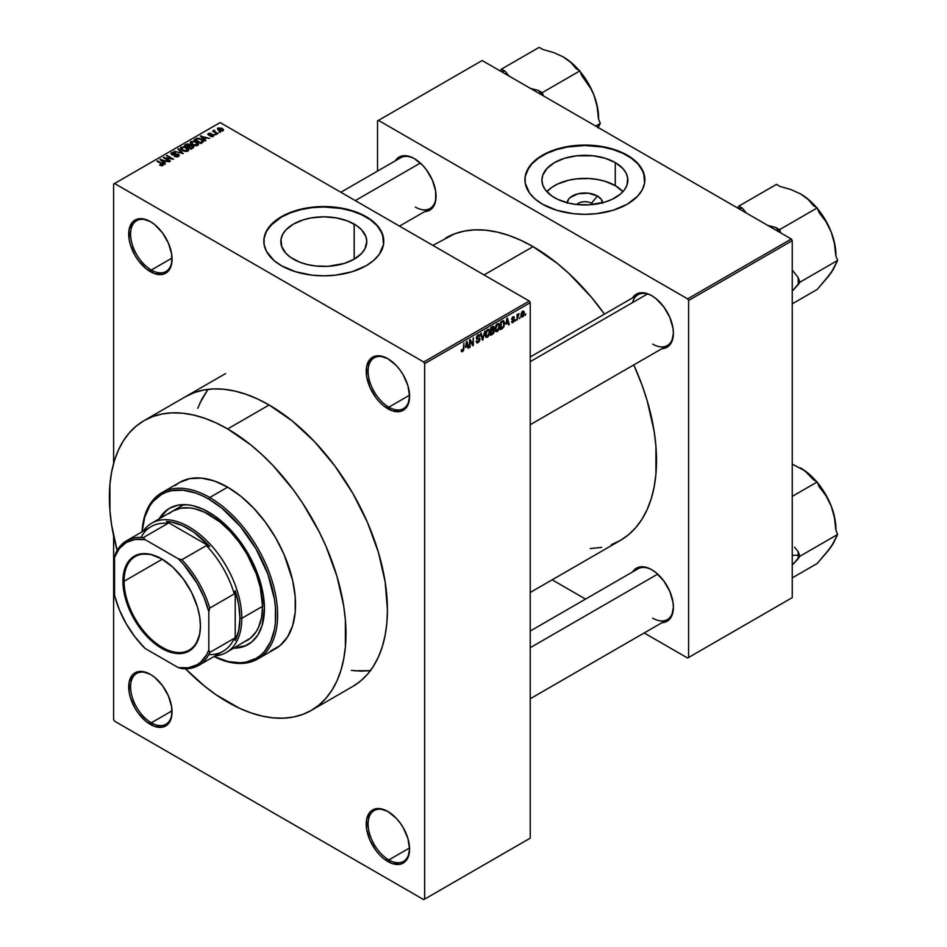 <?xml version="1.0" encoding="UTF-8"?>
<svg xmlns="http://www.w3.org/2000/svg" width="947" height="947" viewBox="0 0 947 947"><rect width="100%" height="100%" fill="white"/><g stroke="black" fill="none" stroke-linecap="round" stroke-linejoin="round"><path stroke-width="1.42" d="M388.377 359.02A29.321 16.928 -120 0 0 368.111 371.52A29.321 16.928 -120 0 0 388.838 407.163L387.903 408.796A30.659 17.697 60 0 1 366.217 371.248A30.659 17.697 60 0 1 387.903 358.735L379.605 355.847L375.852 356.001L369.875 359.446L366.631 366.607L366.631 376.373L369.875 387.264L375.852 397.622L379.605 402.108L383.665 405.872L392.129 410.761L399.942 411.531L403.233 410.311L407.932 404.914L409.578 396.284L407.932 385.749L403.233 374.917L399.942 369.91L396.189 365.424L387.903 358.735A30.659 17.697 60 0 1 409.578 396.284A30.659 17.697 60 0 1 387.903 408.796L388.838 407.163A29.321 16.928 60 0 1 369.685 381.321A29.321 16.928 60 0 1 374.183 357.824A29.321 16.928 60 0 1 388.377 359.02M388.377 811.768A29.321 16.928 -120 0 0 368.111 824.281A29.321 16.928 -120 0 0 388.838 859.923L387.903 861.557A30.659 17.697 60 0 1 366.217 824.008A30.659 17.697 60 0 1 387.903 811.496L379.605 808.608L372.573 809.969L369.875 812.206L366.631 819.368L366.631 829.134L369.875 840.025L375.852 850.382L379.605 854.857L383.665 858.633L392.129 863.522L399.942 864.291L403.233 863.072L407.932 857.662L409.578 849.045L407.932 838.509L403.233 827.678L399.942 822.671L396.189 818.184L387.903 811.496A30.659 17.697 60 0 1 409.578 849.045A30.659 17.697 60 0 1 387.903 861.557L388.838 859.923A29.321 16.928 60 0 1 369.685 834.082A29.321 16.928 60 0 1 374.183 810.585A29.321 16.928 60 0 1 388.377 811.768M150.857 674.643A29.321 16.928 -120 0 0 130.579 687.143A29.321 16.928 -120 0 0 151.319 722.798L150.372 724.431A30.659 17.697 60 0 1 128.697 686.883A30.659 17.697 60 0 1 150.372 674.359L142.086 671.482L138.333 671.624L132.355 675.081L129.112 682.231L129.112 691.997L130.343 697.406L135.042 708.249L138.333 713.257L146.146 721.507L154.61 726.385L162.422 727.166L168.4 723.709L170.401 720.537L171.644 716.548L171.644 706.782L168.4 695.891L162.422 685.533L154.61 677.283L150.372 674.359A30.659 17.697 60 0 1 172.058 711.907A30.659 17.697 60 0 1 150.372 724.431L151.319 722.798A29.321 16.928 60 0 1 132.166 696.956A29.321 16.928 60 0 1 136.652 673.447A29.321 16.928 60 0 1 150.857 674.643M150.857 221.882A29.321 16.928 -120 0 0 130.579 234.383A29.321 16.928 -120 0 0 151.319 270.037L150.372 271.671A30.659 17.697 60 0 1 128.697 234.122A30.659 17.697 60 0 1 150.372 221.598L142.086 218.721L138.333 218.864L132.355 222.32L129.112 229.47L129.112 239.236L130.343 244.646L135.042 255.489L138.333 260.496L146.146 268.747L154.61 273.624L162.422 274.405L168.4 270.949L170.401 267.776L171.644 263.787L171.644 254.021L168.4 243.13L162.422 232.773L154.61 224.522L150.372 221.598A30.659 17.697 60 0 1 172.058 259.147A30.659 17.697 60 0 1 150.372 271.671L151.319 270.037A29.321 16.928 60 0 1 132.166 244.196A29.321 16.928 60 0 1 136.652 220.698A29.321 16.928 60 0 1 150.857 221.882M591.484 203.274A9.328 5.386 0 0 0 576.711 204.493A9.328 5.386 180 0 1 591.484 203.274L591.484 204.659L591.484 203.274A9.328 5.386 180 0 1 593.071 204.493A9.328 5.386 0 0 0 591.484 203.274L597.403 195.982L591.484 203.274M567.206 202.753A17.697 10.216 180 0 1 578.487 193.685A17.697 10.216 180 0 1 597.403 195.982L601.25 199.296L602.588 203.214M615.278 185.659A42.97 24.811 0 0 0 546.845 191.673L551.675 187.47L557.629 184.026L568.449 180.285L576.51 178.876L589.105 178.521L597.368 179.468L605.145 181.327L615.278 185.659L615.278 162.588L615.278 185.659A42.97 24.811 0 0 1 622.937 191.673L615.278 185.659M554.504 197.674A42.97 24.811 180 0 1 541.921 180.131A42.97 24.811 180 0 1 568.449 157.214A42.97 24.811 180 0 1 615.278 162.588L622.795 168.436L626.014 172.934L627.66 177.705L627.044 184.973L624.594 189.637L620.616 193.922L612.153 199.32L605.145 202.019L589.105 204.824L576.51 204.469L568.449 203.06L557.629 199.32L551.675 195.875L545.188 189.637L542.738 184.973L541.921 180.131L542.738 175.302L546.987 168.436L554.504 162.588L564.637 158.256L576.51 155.805L593.272 155.805L605.145 158.256L615.278 162.588A42.97 24.811 180 0 1 627.861 180.131A42.97 24.811 180 0 1 601.333 203.06A42.97 24.811 180 0 1 554.504 197.674M644.871 179.918A59.981 34.637 0 0 0 627.305 155.651L627.305 155.213A59.981 34.637 180 0 1 644.871 179.705A59.981 34.637 180 0 1 607.844 211.69A59.981 34.637 180 0 1 542.477 204.185L556.611 210.246L573.184 213.667L584.891 214.33L596.598 213.667L613.171 210.246L627.305 204.185L637.793 196.029L642.291 189.755L644.587 183.091L643.723 172.946L637.793 163.381L631.258 157.735L622.948 152.929L607.844 147.708L596.598 145.731L579.008 145.234L567.478 146.56L556.611 149.164L546.833 152.929L535.019 160.457L529.468 166.447L525.194 176.308L525.194 183.091L529.468 192.951L535.019 198.941L542.477 204.185A59.981 34.637 180 0 1 524.91 179.705A59.981 34.637 180 0 1 561.938 147.708A59.981 34.637 180 0 1 627.305 155.213L627.305 155.651A59.981 34.637 0 0 0 562.116 148.099A59.981 34.637 0 0 0 524.91 179.918M293.416 259.17A42.97 24.811 180 0 1 280.833 241.627A42.97 24.811 180 0 1 307.361 218.71A42.97 24.811 180 0 1 354.19 224.084L354.19 259.17L344.057 263.503L328.017 266.32L315.422 265.965L307.361 264.544L299.927 262.26L290.587 257.371L285.899 253.323L281.661 246.469L281.034 239.2L282.68 234.43L285.899 229.932L293.416 224.084L303.549 219.74L311.326 217.881L323.803 216.816L336.28 217.881L347.679 220.994L357.019 225.883L361.707 229.932L365.956 236.786L366.785 241.627L364.926 248.824L361.707 253.323L354.19 259.17L354.19 224.084A42.97 24.811 180 0 1 366.785 241.627A42.97 24.811 180 0 1 340.245 264.544A42.97 24.811 180 0 1 293.416 259.17M383.784 241.414A59.981 34.637 0 0 0 366.217 217.135L366.217 216.709A59.981 34.637 180 0 1 383.784 241.189A59.981 34.637 180 0 1 346.756 273.186A59.981 34.637 180 0 1 281.389 265.681L295.523 271.73L312.108 275.163L323.803 275.826L335.51 275.163L352.083 271.73L366.217 265.681L373.674 260.437L379.226 254.447L383.499 244.586L382.635 234.43L376.705 224.865L370.17 219.219L361.861 214.424L346.756 209.192L335.51 207.227L317.92 206.73L306.39 208.056L295.523 210.648L281.389 216.709L273.932 221.953L266.403 231.139L264.106 237.792L264.106 244.586L266.403 251.239L273.932 260.437L281.389 265.681A59.981 34.637 180 0 1 263.822 241.189A59.981 34.637 180 0 1 300.85 209.192A59.981 34.637 180 0 1 366.217 216.709L366.217 217.135A59.981 34.637 0 0 0 301.028 209.595A59.981 34.637 0 0 0 263.822 241.414M530.225 356.983L637.994 294.754A29.321 16.928 60 0 1 652.199 295.949A29.321 16.928 -120 0 0 632.584 302.567M632.584 297.879A30.659 17.697 60 0 1 651.714 295.665L647.488 293.7L639.675 292.931L636.384 294.15L632.584 297.879M395.254 160.86A30.659 17.697 60 0 1 414.384 158.646L410.158 156.681L402.345 155.912L399.054 157.119L395.254 160.86M632.584 571.929A30.659 17.697 60 0 1 651.714 569.715L647.488 567.75L639.675 566.981L636.384 568.2L632.584 571.929M172.034 258.069L151.319 270.037L172.034 258.069M172.034 710.83L151.319 722.798L172.034 710.83M409.554 847.967L388.838 859.923L409.554 847.967L409.578 849.045M409.554 395.207L388.838 407.163L409.554 395.207M445.741 237.981A174.615 100.82 -120 0 1 533.054 246.634L557.144 263.278L568.898 273.47L591.259 297.074L604.458 314.12A174.615 100.82 -120 0 0 533.054 246.634L484.035 274.926L533.054 246.634L520.945 240.337L508.965 235.472L497.211 232.086L485.799 230.204L474.849 229.861L464.456 231.056L454.714 233.779L432.897 245.403M611.383 544.643L620.356 540.429A174.615 100.82 -120 0 0 633.78 364.915L641.948 384.873L647.121 400.51L654.152 431.311L655.928 446.179L655.928 474.127L654.152 486.947L651.205 498.82L647.121 509.628L641.948 519.287L635.709 527.692L628.5 534.771L620.356 540.429L530.225 592.479M530.225 631.033L637.994 568.804A29.321 16.928 60 0 1 652.199 569.999M340.849 192.265L400.664 157.735A29.321 16.928 60 0 1 414.857 158.918M185.494 396.71A167.288 96.582 60 0 1 269.137 404.985A167.288 96.582 60 0 1 378.421 552.409A167.288 96.582 60 0 1 352.781 686.457L360.57 681.023L367.495 674.252L373.461 666.203L378.421 656.946L382.328 646.588L385.157 635.212L386.861 622.937L387.43 609.868L385.157 581.908L378.421 552.409L367.495 522.484L352.781 493.292L334.859 465.948L314.404 441.527L292.209 420.942L269.137 404.985L257.548 398.947L246.054 394.295L234.797 391.052L223.871 389.253L213.371 388.921L203.416 390.069L194.099 392.674L185.494 396.71M530.225 838.154L530.225 302.685L424.658 363.636L424.658 899.105L530.225 838.154L423.711 899.65L114.563 721.164L113.616 719.531L113.616 535.931L113.616 719.531L114.563 721.164L423.711 899.65L530.225 838.154L530.225 302.685L529.278 301.051L423.711 362.003L114.563 183.505L220.13 122.565L529.278 301.051L530.225 302.685L424.658 363.636L424.658 899.105L530.225 838.154M520.116 317.233L519.512 318.666L520.116 317.233M517.713 315.043L519.003 313.611L517.109 320.05L517.109 314.511L517.713 314.155L517.109 320.05L519.003 313.611L517.713 315.043L517.109 314.7L517.713 315.043M515.997 319.601L515.393 321.033L515.997 319.601M512.138 321.14L512.694 321.838L513.807 320.761L511.629 318.997L512.445 317.198L513.972 316.653L514.375 317.576L513.156 317.494L512.232 318.618L514.387 319.305L513.594 322.063L512.28 322.738L511.546 321.578L512.138 321.14L511.546 321.578L513.002 322.513L511.558 321.684L513.002 322.513L514.458 319.885L512.232 318.689L513.002 317.576L514.375 317.576L512.978 316.795L511.629 319.151L513.7 319.956L513.049 321.696L512.138 321.14L513.049 321.696M506.089 324.134L507.403 318.038L509.32 324.549L508.693 324.916L508.172 322.939L506.089 324.134L508.172 322.939L508.693 324.916L509.32 324.549L507.403 318.038L506.089 324.134M495.683 331.32L497.4 331.521L495.21 330.254L497.4 331.521L496.003 331.616L495.222 330.337L495.707 325.804L497.258 323.791L499.045 323.791L499.282 328.964L497.4 331.521L499.128 329.367L499.72 326.289L498.785 323.578L497.412 323.708L495.092 329.047L496.05 331.651M485.835 337.014L487.551 337.215L485.349 335.948L487.551 337.215L486.142 337.31L485.373 336.019L485.858 331.486L487.551 329.39L489.09 329.378L489.859 331.651L489.35 334.859L487.551 337.215L489.268 335.06L489.859 331.983L488.924 329.272L487.551 329.39L485.243 334.741L486.19 337.345M462.574 350.745L461.84 349.585L461.248 350.023L461.603 351.657L462.538 351.657L461.319 350.946L462.538 351.657L461.544 351.586L461.248 350.023L461.84 349.585L462.266 350.828L463.13 350.082L463.9 343.145L463.687 350.106L462.538 351.657L463.9 348.318L463.9 343.145L463.213 349.798L462.574 350.745L461.248 350.272M465.652 347.478L466.954 341.382L468.872 347.904L468.244 348.259L467.723 346.282L465.652 347.478L467.723 346.282L468.244 348.259L468.872 347.904L466.954 341.382L465.652 347.478M470.162 341.062L469.558 347.502L469.558 339.89L470.197 339.511L472.731 344.163L473.322 337.712L473.322 345.324L472.683 345.702L470.162 341.062L472.683 345.702L473.322 345.324L473.322 337.712L472.731 344.163L470.197 339.511L469.558 339.89L469.558 347.502L470.162 347.158L469.558 346.815L470.162 347.158L469.558 340.719L470.162 341.062M476.152 341.216L476.755 340.778L477.619 341.926L479.218 340.6L479.135 339.038L477.004 339.227L476.329 338.15L476.897 335.996L478.768 334.622L479.845 336.126L478.057 335.771L476.933 337.842L479.798 338.41L479.502 341.24L477.134 342.944L476.152 341.216L476.779 342.826L478.14 342.648L476.163 341.512L478.14 342.648L480.011 339.357L479.099 338.067L477.11 338.316L476.921 337.641L478.057 335.771L479.845 336.126L479.289 334.717L478.034 334.895L476.329 337.961L479.407 339.713L478.199 341.725L476.152 341.216L477.181 341.831M484.84 331.059L482.366 340.103L480.591 333.51L481.206 333.155L482.627 339.073L484.84 331.059L482.627 339.073L481.206 333.155L480.591 333.51L482.366 340.103L482.958 339.772L482.153 339.31L482.958 339.772L484.84 331.059M494.405 330.917L493.505 333.486L490.724 335.285L490.724 327.662L493.789 326.395L493.588 329.52L494.405 330.917L493.588 329.52L494.239 327.555L492.582 326.585L490.724 327.662L490.724 335.285L492.582 334.208L491.813 333.77L492.582 334.208L494.405 330.917L492.487 329.816L494.405 330.917M504.597 323.424L503.662 327.319L500.572 329.592L500.572 321.98L503.603 320.631L504.597 323.164L503.2 320.595L500.572 321.98L500.572 329.592L502.336 328.585L501.567 328.136L502.336 328.585L504.597 323.424L503.97 323.057L504.597 323.424M524.307 313.066L523.442 316.215L521.537 316.996L520.98 314.558L521.844 311.942L523.419 311.03L524.236 312.155L524.307 313.066L522.637 311.22L520.968 315.055L522.637 316.961L521.051 316.038L522.637 316.961L524.307 313.066L523.655 312.688L524.307 313.066M525.763 313.966L525.171 315.398L525.763 313.966M113.616 184.049L113.616 463.426L113.616 184.049L114.563 183.505L423.711 362.003L424.658 363.636L423.711 362.003L529.278 301.051L220.13 122.565L113.616 184.049M220.379 132.213L218.84 132.012L220.379 132.213M216.271 134.581L214.732 134.379L216.271 134.581M205.842 140.606L204.386 139.162L206.47 137.966L209.583 138.44L200.444 136.096L205.215 140.961L205.842 140.606L204.386 139.162L206.47 137.966L209.583 138.44L200.444 136.096L205.215 140.961L205.842 140.606M194.999 145.767L198.207 145.033L197.805 142.867L194.005 141.091L190.501 141.837L191.081 144.074L194.999 145.767L197.757 145.364L198.468 143.79L196.692 142.086L190.998 141.458L190.193 142.583L192.146 144.796L194.999 145.767M185.15 151.449L188.358 150.715L187.944 148.549L184.144 146.773L180.652 147.531L181.232 149.768L185.15 151.449L187.908 151.058L188.619 149.484L186.843 147.768L181.137 147.14L180.344 148.277L182.298 150.49L185.15 151.449M178.498 156.492L179.326 155.391L177.929 154.053L171.987 154.053L172.674 152.94L174.994 152.538L172.484 152.301L170.91 153.378L172.472 154.988L177.87 154.657L178.308 155.533L177.456 156.172L174.284 156.35L177.243 156.93L179.326 155.438L178.45 154.302L172.342 154.337L172.413 153.083L175.396 152.739L171.62 152.645L170.874 153.603L171.715 154.669L177.87 154.657L177.776 156.018L174.284 156.35L178.498 156.492M165.405 163.949L163.949 162.517L166.021 161.321L169.146 161.795L159.996 159.451L164.766 164.316L165.405 163.949L163.949 162.517L166.021 161.321L169.146 161.795L159.996 159.451L164.766 164.316L165.405 163.949M162.896 165.5L162.055 163.44L162.055 164.162L162.055 163.44L156.977 161.203L162.304 164.376L162.15 165.761L162.15 165.038L159.546 165.062L162.257 165.737L163.286 164.387L157.569 160.848L156.977 161.203L162.41 164.541L159.546 165.062L161.487 165.772L163.429 164.802M170.424 161.049L165.145 157.995L173.597 159.214L167.003 155.415L166.4 155.758L171.691 158.812L163.227 157.581L169.833 161.392L170.424 161.049L165.145 157.995L173.597 159.214L167.003 155.415L166.4 155.758L171.691 158.812L163.227 157.581L170.424 161.049M183.221 153.663L178.51 148.762L177.882 149.129L182.12 153.402L174.26 151.212L183.221 153.663L178.51 148.762L177.882 149.129L182.12 153.402L174.26 151.212L183.221 153.663M190.3 145.471L189.566 144.299L189.566 146.442L189.566 144.299L186.251 144.287L186.251 145.187L186.251 144.287L184.393 145.364L190.986 149.176L193.614 147.472L192.928 146.039L187.908 143.849L184.393 145.364L190.986 149.176L193.721 147.116L190.335 145.27M202.599 142.476L203.333 140.772L199.971 138.499L197.154 138.191L194.242 139.683L200.847 143.482L203.522 141.387L201.533 139.233L197 138.226L194.242 139.683L200.847 143.482L202.599 142.476M213.359 136.356L213.998 135.48L212.968 134.474L208.683 134.486L210.814 133.361L208.991 133.243L207.748 134.296L209.429 135.397L212.779 135.042L212.72 135.942L210.352 136.309L211.856 136.711L213.359 136.356L213.264 134.628L208.885 134.675L209.074 133.894L211.122 133.491L208.364 133.503L208.387 135.078L212.779 135.042L212.72 135.942L210.352 136.309L213.359 136.356L213.264 134.628L213.264 136.415L213.264 134.628M217.988 133.598L214.626 131.526L214.638 130.177L213.691 130.461L213.951 131.266L212.59 131.171L217.384 133.941L217.988 133.598L214.626 131.526L214.638 130.177L213.809 130.355L213.951 131.266L212.59 131.171L217.988 133.598M222.995 130.793L222.131 128.366L222.131 129.112L222.131 128.366L218.023 127.928L218.023 129.775L218.023 127.928L218.84 130.331L222.995 130.793L223.468 129.514L221.705 128.141L217.668 128.2L217.703 129.455L220.249 130.946L222.521 131.006L223.599 129.964M199.924 403.079L207.973 389.359L201.829 399.161L197.769 408.323M351.361 670.405L361.233 671.151L370.679 670.63M377.533 120.932L377.533 171.087L377.533 120.932L482.153 60.525L791.313 239.011L687.629 298.873L378.469 120.387L687.629 298.873L688.576 300.507L688.576 657.49L792.248 597.628L792.248 240.645L688.576 300.507L688.576 657.49L687.629 658.035L644.185 632.951L687.629 658.035L792.248 597.628L687.629 658.035L792.248 597.628L792.248 240.645L791.313 239.011L792.248 240.645L688.576 300.507L687.629 298.873L791.313 239.011L482.153 60.525L377.533 120.932M585.542 599.096L552.148 579.813L585.542 599.096M661.906 622.724L667.043 621.303L671.743 615.893L673.4 607.264L672.974 602.138L669.742 591.248L663.764 580.89L655.951 572.639L651.714 569.715A30.659 17.697 60 0 1 673.4 607.264A30.659 17.697 60 0 1 661.906 622.724M424.576 211.655L429.713 210.222L434.413 204.812L435.644 200.835L435.644 191.069L432.412 180.179L426.422 169.809L422.682 165.334L414.384 158.646A30.659 17.697 60 0 1 436.058 196.195A30.659 17.697 60 0 1 424.576 211.655M661.906 348.674L667.043 347.253L671.743 341.843L673.4 333.214L672.974 328.088L669.742 317.198L663.764 306.84L655.951 298.589L651.714 295.665A30.659 17.697 60 0 1 673.4 333.214A30.659 17.697 60 0 1 661.906 348.674M590.241 548.585L601.653 547.366M673.388 332.657A29.321 16.928 60 0 1 667.327 345.548A29.321 16.928 60 0 1 652.661 344.092A29.321 16.928 -120 0 0 673.388 332.657M415.331 207.073A29.321 16.928 -120 0 0 436.058 195.638A29.321 16.928 60 0 1 429.985 208.529M673.388 606.707A29.321 16.928 60 0 1 667.327 619.598A29.321 16.928 60 0 1 652.661 618.142A29.321 16.928 -120 0 0 673.388 606.707M409.566 395.728A29.321 16.928 60 0 1 403.505 408.619A29.321 16.928 60 0 1 388.838 407.163A29.321 16.928 -120 0 0 409.566 395.728M409.566 848.488A29.321 16.928 60 0 1 403.505 861.379A29.321 16.928 60 0 1 388.838 859.923A29.321 16.928 -120 0 0 409.566 848.488M172.046 711.351A29.321 16.928 60 0 1 165.985 724.242A29.321 16.928 60 0 1 151.319 722.798A29.321 16.928 -120 0 0 172.046 711.351M172.046 258.59A29.321 16.928 60 0 1 165.985 271.481A29.321 16.928 60 0 1 151.319 270.037A29.321 16.928 -120 0 0 172.046 258.602M383.499 238.23L381.203 231.577L376.705 225.303L370.17 219.657L361.861 214.851L352.083 211.086L341.216 208.482L323.803 206.991L312.108 207.665L300.85 209.63L290.48 212.826L281.389 217.135L270.901 225.303L266.403 231.577L264.106 238.23M644.587 176.746L642.291 170.081L637.793 163.807L631.258 158.161L622.948 153.367L613.171 149.59L602.304 146.998L584.891 145.507L567.478 146.998L556.611 149.59L546.833 153.367L538.523 158.161L531.989 163.807L527.491 170.081L525.194 176.746M567.194 203.214L568.531 199.296L570.177 197.532L578.12 193.768L588.347 193.188L597.403 195.982A17.697 10.216 180 0 1 602.576 202.753M162.304 164.376L162.15 165.038M160.635 160.09L160.635 159.084L160.635 160.09M163.949 163.476L163.949 162.517L163.949 163.476M163.381 161.949L162.02 160.517L162.02 161.511L161.049 159.641L161.049 160.517L161.049 159.641L165.05 160.99L165.05 161.878L165.05 160.99L163.381 161.949L163.381 162.896L161.049 159.641L165.05 160.99L163.381 161.949M163.867 157.96L163.867 157.214L163.867 157.96M167.003 156.101L167.003 155.415L167.003 156.101M165.145 158.694L165.145 157.995L165.145 158.694M174.793 156.598L174.793 155.959L174.793 156.598M177.776 156.8L177.776 156.018L177.776 156.8M177.87 154.657L177.776 156.018M171.62 154.61L171.62 152.645L171.62 154.61M172.342 154.337L172.413 153.083M174.591 154.953L174.591 154.325L174.591 154.953M175.976 154.55L175.976 153.923L175.976 154.55M178.45 156.515L178.45 154.302L178.45 156.515M178.51 149.768L178.51 148.762L178.51 149.768M181.137 149.685L181.137 147.14L181.137 149.685M186.843 148.501L186.843 147.768L186.843 148.501M188.619 150.348L188.619 149.484L188.619 150.348M182.901 150.147L181.919 147.59L184.476 147.389L186.228 148.099L187.127 150.609L187.127 151.378L187.127 150.609L182.901 150.147L182.901 150.81L181.315 148.407L182.795 147.294L185.411 147.696L187.707 149.626L186.085 150.928L182.901 150.147M181.315 149.827L181.919 147.59M187.719 151.153L187.719 149.768L187.127 150.609M192.738 148.17L192.738 145.933L192.087 148.537L192.087 147.649L190.821 148.383L188.512 147.045L188.512 147.744L189.684 146.371L192.146 146.276L192.632 147.247L190.821 149.081L188.512 147.045L190.88 145.956L192.632 147.247M187.731 146.607L185.766 145.471L185.766 146.158L186.808 144.867L189.069 144.702L189.424 146.513L189.424 145.554L187.731 147.294L185.766 145.471L189.069 144.702L189.424 145.554L187.731 146.607M189.069 144.702L189.424 145.554M190.998 143.991L190.998 141.458L190.998 143.991M196.692 142.819L196.692 142.086L196.692 142.819M198.468 144.666L198.468 143.79L198.468 144.666M192.762 144.453L191.768 141.896L194.336 141.707L196.076 142.417L196.988 145.684L196.988 144.927L192.762 144.453L192.762 145.116L191.164 142.725L192.987 141.577L195.686 142.204L197.568 143.944L195.934 145.234L192.762 144.453M191.164 144.133L191.768 141.896M197.58 145.459L197.58 144.086L196.988 144.927M195.934 139.6L195.934 138.712L195.934 139.6M197 138.996L197 138.226L197 138.996M201.533 139.967L201.533 139.233L201.533 139.967M200.669 142.701L195.615 139.777L195.615 140.464L197.663 138.747L200.93 139.576L202.303 140.641L201.758 142.961L201.758 142.074L200.669 143.388L195.615 139.777L198.124 138.7L200.93 139.576L202.303 140.641L200.669 142.701M201.072 136.747L201.072 135.741L201.072 136.747M204.386 140.12L204.386 139.162L204.386 140.12M203.818 138.605L202.457 137.173L202.457 138.155L201.486 136.285L201.486 137.173L201.486 136.285L205.487 137.635L205.487 138.534L205.487 137.635L203.818 138.605L203.818 139.54L201.486 136.285L205.487 137.635L203.818 138.605M212.72 136.628L212.72 135.942L212.72 136.628M212.779 135.042L212.72 135.942M208.364 133.503L208.387 135.078M208.885 134.675L209.074 133.894M209.476 135.397L209.476 134.794L209.476 135.397M210.435 135.303L210.435 134.557L210.435 135.303M215.324 134.734L215.324 134.036L215.324 134.734M213.182 131.515L213.182 130.828L213.182 131.515M213.951 131.953L213.951 131.266L213.951 131.953M213.809 130.355L213.951 131.266M214.626 131.526L214.638 130.875M215.49 132.852L215.49 132.154L215.49 132.852M219.444 132.355L219.444 131.669L219.444 132.355M218.023 127.928L217.431 128.768M219.432 129.976L218.698 128.33L221.574 128.745L222.32 130.39L222.32 131.053L222.32 130.39L219.432 129.976L219.432 130.639L218.366 128.875L219.432 128.129L222.652 129.976L221.598 130.591L219.432 129.976M192.146 146.276L192.726 146.986M202.303 140.641L201.758 142.074M463.296 347.975L463.9 348.318L463.296 347.975M461.603 351.657L462.538 351.657M468.019 347.407L468.872 347.904L468.019 347.407M466.954 345.844L467.723 346.282L466.954 345.844M465.853 346.472L466.255 342.092L467.522 345.513L465.391 346.211L467.522 345.513L466.682 342.341L465.853 346.472M471.44 343.418L472.731 344.163L471.44 343.418M472.091 344.613L473.322 345.324L472.091 344.613M478.199 341.725L476.755 340.778M477.88 338.316L479.407 339.713M476.341 338.233L477.915 339.144L476.341 338.233M476.803 339.144L477.915 339.144M477.88 334.989L479.845 336.126L477.88 334.989M478.057 335.771L479.241 336.576M476.329 337.854L477.158 338.339M478.057 338.28L477.11 338.316M478.105 338.257L480.011 339.357L478.105 338.257M481.692 337.606L482.39 338.008L481.692 337.606M481.987 338.706L482.627 339.073L481.987 338.706M489.232 331.604L489.859 331.983L489.232 331.604M487.563 330.278L489.007 330.728L487.8 330.172L486.391 331.628L486.19 336.09L487.551 336.327L485.255 334.078L485.835 334.409L487.563 330.278L486.9 329.899L489.007 330.728L489.268 332.302L487.551 336.327L485.314 335.7M493.742 326.372L492.582 326.585L494.239 327.555L492.57 326.597M492.369 327.603L491.315 328.207L491.315 330.491L493.588 329.52L493.636 328.029L491.315 330.491L490.724 327.863L492.369 327.603L491.6 327.165L493.636 328.029L493.174 327.248L492.369 327.603L493.636 328.029M492.499 330.692L491.315 331.379L491.315 334.042L490.724 331.024L492.499 330.692L491.73 330.243L493.801 331.272L493.209 332.859L491.315 334.042L490.724 333.699L493.683 332.077L493.458 330.432L492.499 330.692L493.801 331.272M499.081 325.922L499.72 326.289L499.081 325.922M497.412 324.596L498.868 325.034L497.649 324.478L496.24 325.934L496.05 330.408L497.4 330.633L495.115 328.384L495.695 328.716L497.412 324.596L496.749 324.217L498.868 325.034L499.116 326.608L497.4 330.633L495.163 330.018M503.094 321.566L501.176 322.525L501.176 328.36L500.572 322.169L503.094 321.566L502.194 321.045L503.378 321.637L503.768 325.756L502.253 327.733L500.572 328.017L502.739 327.413L503.768 325.756L503.851 322.335L502.265 320.997M508.468 324.052L509.32 324.549L508.468 324.052M507.391 322.489L508.172 322.939L507.391 322.489M506.29 323.128L506.704 318.737L507.959 322.158L505.828 322.856L507.959 322.158L507.13 318.985L506.29 323.128M512.019 322.655L513.002 322.513M511.652 318.784L513.7 319.956L511.652 318.784M511.629 319.151L513.108 319.991M514.375 317.576L513.002 316.783M513.002 317.576L513.771 318.014M514.458 319.885L513.108 318.961M518.056 314.061L518.826 314.511L518.056 314.061M517.109 315.221L517.82 315.635L517.109 315.221M517.109 316.487L517.713 316.831L517.109 316.487M521.631 317.056L522.637 316.961M523.667 311.125L522.637 311.22M522.626 312.013L521.572 314.368L522.365 316.262L523.62 314.511L523.371 312.048L522.626 312.013L523.715 313.469L522.661 316.156L520.992 314.368L521.572 314.7L522.626 312.013L522.057 311.693L523.253 311.965M522.661 316.156L520.992 315.611M487.551 336.327L489.102 333.9L489.007 330.728M497.4 330.633L498.951 328.207L498.868 325.034M245.036 645.866L234.702 647.653A78.648 45.409 -120 0 0 248.599 644.232M208.814 512.197A78.648 45.409 60 0 1 260.188 581.494A78.648 45.409 60 0 1 248.138 644.516A78.648 45.409 60 0 1 233.755 648.198L244.089 646.41L251.795 641.959L257.856 634.987L262.035 625.766L264.426 608.519L263.361 595.367L260.188 581.494L255.051 567.431L248.138 553.699L235.034 534.913L224.96 524.283L214.271 515.653L203.368 509.356L192.667 505.639L187.53 504.798L177.918 505.177L169.489 508.302A78.648 45.409 60 0 1 208.814 512.197M257.738 658.982A95.978 55.411 60 0 1 214.01 656.52A95.978 55.411 -120 0 0 277.589 612.567A95.978 55.411 -120 0 0 209.761 497.495A95.978 55.411 60 0 1 272.452 582.074A95.978 55.411 60 0 1 257.738 658.982L275.648 648.636A95.978 55.411 -120 0 0 290.362 571.739A95.978 55.411 -120 0 0 227.671 487.16L209.761 497.495L208.814 499.128A94.641 54.642 60 0 1 275.684 611.975A94.641 54.642 60 0 1 214.081 656.484L228.239 661.574L240.36 662.77L245.995 662.119L256.14 658.366L260.543 655.3L264.462 651.465L270.641 641.675L274.452 629.376L275.411 622.428L275.411 607.287L274.452 599.226L267.835 574.06L256.14 549.082L240.36 526.473L221.87 508.16L208.814 499.128L202.256 495.719L195.757 493.079L183.209 490.226L171.632 490.688L166.364 492.168L161.499 494.441L153.177 501.354L149.792 505.911L144.773 517.003L142.097 531.812A94.641 54.642 60 0 1 208.814 499.128L209.761 497.495A95.978 55.411 -120 0 0 142.026 531.847A95.978 55.411 60 0 1 161.771 492.748A95.978 55.411 60 0 1 209.761 497.495L227.671 487.16A95.978 55.411 -120 0 0 179.681 482.402L189.956 478.602L201.699 478.128L214.424 481.017L227.671 487.16L240.905 496.311L253.63 508.125L265.373 522.14L275.648 537.813L284.088 554.563L292.611 580.274L295.204 596.835L295.204 612.2L292.611 625.766L287.509 637.011L280.123 645.523L270.712 650.956M227.671 428.932L269.137 404.985L227.671 428.932A167.288 96.582 60 0 1 336.954 576.344A167.288 96.582 60 0 1 311.303 710.404A167.288 96.582 60 0 1 227.671 702.118A167.288 96.582 60 0 1 185.482 668.783L204.588 686.161L216.07 694.767L239.26 708.155L250.742 712.807L261.999 716.05L272.937 717.85L283.425 718.181L293.381 717.033L302.709 714.429L311.303 710.392L319.103 704.97L326.017 698.188L331.983 690.138L336.954 680.893L340.861 670.523L343.678 659.148L345.383 646.872L345.383 620.096L343.678 605.855L336.954 576.344L326.017 546.419L319.103 531.658L302.709 503.259L293.381 489.895L272.937 465.462L261.999 454.643L250.742 444.877L227.671 428.932L216.07 422.895L204.588 418.231L193.33 414.987L182.392 413.2L171.904 412.868L161.949 414.017L152.621 416.609L144.027 420.646A167.288 96.582 60 0 1 227.671 428.932M117.156 550.42A167.288 96.582 60 0 1 144.027 420.646L136.226 426.079L129.313 432.85L123.347 440.9L118.375 450.156L114.469 460.514L111.651 471.89L109.947 484.166L109.947 510.942L111.651 525.194L117.156 550.42M168.957 513.641L172.437 511.214A74.647 43.1 60 0 1 209.761 514.919A74.647 43.1 60 0 1 258.519 580.689A74.647 43.1 60 0 1 247.084 640.503L243.237 642.303M175.207 485.527L179.681 482.402L161.771 492.748M354.486 670.772L370.384 670.665M159.108 518.909L162.576 514.032L169.489 508.302A78.648 45.409 60 0 0 159.108 518.909M166.767 510.303L160.055 518.364A78.648 45.409 -120 0 1 169.963 508.03M172.437 511.214L180.427 508.255L189.554 507.888L194.431 508.693L204.588 512.22L220.059 522.034L229.955 531.22L239.082 542.11L247.084 554.315L256.306 574.012L260.271 587.329L262.544 606.34L261.526 617.645L258.519 627.34L256.306 631.471L250.553 638.089L226.345 652.483A74.647 43.1 60 0 1 215.123 655.88A74.647 43.1 -120 0 0 241.805 618.308L239.922 618.308A73.31 42.331 60 0 1 235.211 640.527L234.264 638.325A71.984 41.561 60 0 1 208.719 654.614M800.393 193.815L800.641 193.957A49.919 28.824 -120 0 1 816.515 207.476L809.78 200.622L800.641 193.957L791.088 189.625L780.127 186.476L776.493 184.369L738.79 206.138L742.424 208.233A55.246 31.902 -120 0 0 738.388 208.47A55.246 31.902 60 0 1 742.424 208.233L746.354 213.063L742.424 208.233L738.79 206.138L776.493 184.369L780.127 186.476L791.088 189.625L800.641 193.957L808.182 199.497L813.615 205.807L817.249 207.902L779.547 229.671L780.825 232.962L779.547 229.671L817.249 207.902L819.06 212.59L825.891 221.527L831.206 231.991L834.449 243.557L835.81 255.737L837.622 260.425L799.919 282.194L798.108 277.507A55.246 31.902 60 0 1 798.108 284.775L792.248 291.06L799.919 282.194L837.622 260.425L831.206 272.748L817.249 289.415L792.248 303.845L817.249 289.415L828.791 275.956L833.253 269.137M800.511 193.886A49.919 28.824 -120 0 1 800.641 193.957L808.182 199.497L813.615 205.807L817.249 207.902L819.06 212.59L825.891 221.527L831.206 231.991A49.919 28.824 -120 0 1 835.929 255.098L834.733 243.853L831.206 231.991L825.595 220.308L817.569 208.731A49.919 28.824 -120 0 1 831.206 231.991L834.449 243.557L835.81 255.737L837.622 260.425L833.111 269.812L828.637 275.695M798.108 277.507L792.248 270.037L798.108 277.507A55.246 31.902 -120 0 1 798.108 284.775L799.919 282.194L798.108 277.507M775.913 227.576L767.555 225.303L775.913 227.576A55.246 31.902 60 0 1 779.937 232.453A55.246 31.902 -120 0 0 775.913 227.576L779.547 229.671L775.913 227.576M738.79 206.138L737.512 207.961L738.79 206.138M647.464 293.972L530.225 361.659L647.464 293.972M657.68 574.119L530.225 647.712L657.68 574.119M355.303 200.598L420.35 163.05L355.303 200.598M161.973 559.05A53.991 31.168 -120 0 0 124.081 581.245L122.944 581.245A54.784 31.63 60 0 1 161.688 558.884A54.784 31.63 60 0 1 200.421 625.979L199.687 634.277L195.851 644.422L191.637 649.287L183.209 653.229L176.509 653.501L169.241 651.856L161.688 648.352L150.443 639.923L143.423 632.525L134.296 619.433L129.479 609.868L125.892 600.067L123.69 590.407L123.134 576.972L125.892 565.832L129.479 560.162L134.296 556.173L140.168 553.995L150.443 554.315L161.688 558.884L172.934 567.3L183.209 578.842L191.637 592.526L197.473 607.157L199.687 616.828L200.421 625.979A54.784 31.63 60 0 1 161.688 648.352A54.784 31.63 60 0 1 122.944 581.245L124.081 581.245A53.991 31.168 60 0 1 135.255 556.54A53.991 31.168 60 0 1 161.973 559.05M162.245 559.215L124.081 581.245L162.245 559.215M141.044 537.387A71.984 41.561 60 0 1 167.915 523.407L166.483 521.489A73.31 42.331 60 0 1 209.678 546.431L193.638 532.072L182.522 525.656L171.656 522.117L166.483 521.489L209.678 546.431L206.363 545.602A71.984 41.561 60 0 1 234.264 593.935L235.211 590.644A73.31 42.331 60 0 1 239.922 618.308L238.727 604.861L235.211 590.644L235.211 640.527L238.727 630.382L239.922 618.308L241.805 618.308A74.647 43.1 -120 0 0 202.528 536.712A74.647 43.1 -120 0 0 143.151 531.208A74.647 43.1 60 0 1 151.698 523.194A74.647 43.1 60 0 1 209.216 543.187A74.647 43.1 60 0 1 241.805 618.308L262.544 606.34L241.805 618.308A74.647 43.1 60 0 1 226.345 652.483M126.638 540.737L151.141 526.591A71.984 41.561 -120 0 1 167.915 523.407L143.399 537.553L145.116 539.636A70.646 40.792 60 0 0 114.563 557.274L115.498 553.664A71.984 41.561 60 0 1 126.638 540.737A71.984 41.561 60 0 1 143.399 537.553A71.984 41.561 -120 0 0 115.498 553.664L114.563 557.274L114.563 595.533L119.405 609.927L126.365 624.014L135.078 637.071L145.116 648.47L178.261 667.599L181.848 668.594A71.984 41.561 -120 0 0 209.761 652.483L208.814 649.95L208.814 611.691L209.761 608.081L234.264 593.935L235.211 590.644L235.211 640.527L234.264 638.325L209.761 652.483A71.984 41.561 60 0 1 198.621 665.41A71.984 41.561 60 0 1 181.848 668.594L178.261 667.599L188.299 667.801L197.012 664.794L200.728 662.142L206.671 654.673L208.814 649.95L208.814 611.691L203.96 597.297L197.012 583.222L183.41 564.211L178.261 558.766L145.116 539.636L143.399 537.553L167.915 523.407L166.483 521.489L209.678 546.431L206.363 545.602L181.848 559.748L178.261 558.766L145.116 539.636L135.078 539.435L126.365 542.43L119.405 548.479L114.563 557.274L114.563 595.533A70.646 40.792 60 0 0 145.116 648.47L178.261 667.599A70.646 40.792 60 0 0 208.814 649.95L209.761 652.483L234.264 638.325A71.984 41.561 -120 0 1 223.125 651.264L198.621 665.41M234.264 593.935A71.984 41.561 -120 0 0 206.363 545.602L181.848 559.748A71.984 41.561 60 0 1 209.761 608.081L234.264 593.935M200.421 625.647A53.991 31.168 60 0 1 189.246 650.044A53.991 31.168 60 0 1 147.649 635.579A53.991 31.168 60 0 1 124.081 581.245A53.991 31.168 -120 0 0 162.115 647.286A53.991 31.168 -120 0 0 200.421 625.647M209.761 608.081A71.984 41.561 -120 0 0 181.848 559.748L178.261 558.766A70.646 40.792 60 0 1 208.814 611.691L209.761 608.081M794.533 547.248L798.108 551.556L794.533 547.248M800.393 467.865L800.641 468.007A49.919 28.824 -120 0 1 816.515 481.526L805.246 471.026L792.248 464.101L804.713 470.671L813.615 479.857L817.249 481.952L792.248 496.382L817.249 481.952L819.06 486.64L825.891 495.577L831.206 506.041L834.449 517.607L835.81 529.787L837.622 534.475L799.919 556.244L792.248 565.11L798.108 558.825A55.246 31.902 -120 0 0 798.238 555.262A55.246 31.902 -120 0 0 798.108 551.556A55.246 31.902 60 0 1 798.238 555.262L792.248 555.262L798.238 555.262A55.246 31.902 60 0 1 798.108 558.825L799.919 556.244L837.622 534.475L831.206 546.798L817.249 563.465L792.248 577.895L817.249 563.465L828.791 550.006L833.253 543.187M799.919 556.244L798.108 551.556L799.919 556.244M828.637 549.745L833.111 543.862L837.622 534.475L835.81 529.787L834.449 517.607L831.206 506.041L825.595 494.358L817.569 482.781A49.919 28.824 -120 0 1 831.206 506.041L834.733 517.902L835.929 529.148A49.919 28.824 -120 0 0 831.206 506.041L825.891 495.577L819.06 486.64L817.249 481.952L813.615 479.857L808.182 473.547L800.641 468.007A49.919 28.824 -120 0 0 800.511 467.936M598.468 125.987L598.007 127.963L600.291 123.406L595.675 126.069L600.291 123.406L598.468 125.987M598.599 118.067L597.403 106.833L593.876 94.96L597.119 106.538L598.468 118.718L600.291 123.406L598.468 118.718L597.119 106.538L593.876 94.96L588.265 83.289L580.239 71.7A49.919 28.824 -120 0 1 593.876 94.96L591.437 89.527L593.876 94.96A49.919 28.824 -120 0 1 598.599 118.067M543.483 95.943L542.217 92.652L579.919 70.883L581.73 75.559L591.437 89.527L581.73 75.559L579.919 70.883L542.217 92.652L538.583 90.545L530.225 88.284L538.583 90.545A55.246 31.902 60 0 1 542.607 95.434A55.246 31.902 -120 0 0 538.583 90.545L542.217 92.652L543.483 95.943M563.181 56.867A49.919 28.824 -120 0 1 563.311 56.938A49.919 28.824 -120 0 1 579.173 70.457L572.438 63.603L563.311 56.938L553.746 52.594L542.797 49.445L539.163 47.35L501.46 69.119L505.094 71.214A55.246 31.902 -120 0 0 501.058 71.439A55.246 31.902 60 0 1 505.094 71.214L509.024 76.032L505.094 71.214L501.46 69.119L539.163 47.35L542.797 49.445L553.746 52.594L563.311 56.938L570.852 62.478L576.285 68.788L579.919 70.883L576.285 68.788L570.852 62.478L563.051 56.796M501.46 69.119L500.182 70.93L501.46 69.119M352.781 686.457L311.303 710.404M433.513 206.493L399.504 226.12M670.855 617.562L530.225 698.756M652.661 570.26L651.714 569.715M415.331 159.191L414.384 158.646M652.661 296.21L651.714 295.665M162.434 164.648L162.434 165.701M178.367 155.308L178.367 156.563M171.869 153.722L171.869 154.752M189.554 145.258L189.554 146.442M202.54 141.198L202.54 142.512M213.111 135.48L213.111 136.486M208.648 134.367L208.648 135.208M214.436 131.171L214.436 132.237M218.366 128.828L218.366 130.023M478.874 335.64L477.821 335.025M488.593 330.207L487.374 329.509M493.363 327.295L492.369 326.715M493.482 330.444L492.44 329.84M498.442 324.513L497.234 323.815M512.434 321.791L511.771 321.412M513.534 317.482L512.682 316.996M523.241 311.965L522.33 311.433M151.319 222.143L150.372 221.598M388.838 359.28L387.903 358.735M249.073 643.972L248.138 644.516M225.575 373.568L144.027 420.646M170.436 507.758L169.489 508.302M667.327 345.548L530.225 424.706M183.872 504.609L151.698 523.194M835.929 530.119L835.929 529.148"/></g></svg>
